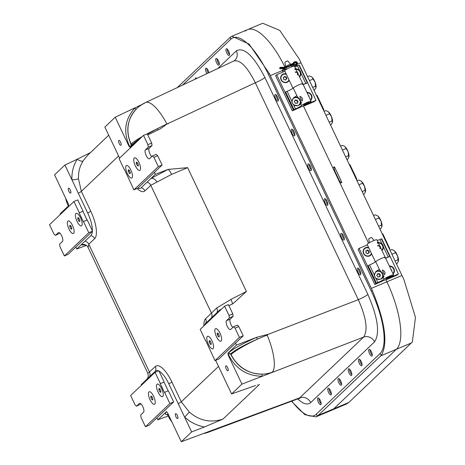 <?xml version="1.0" encoding="UTF-8"?>
<svg xmlns="http://www.w3.org/2000/svg" width="465" height="465" viewBox="0 0 465 465"><rect width="100%" height="100%" fill="white"/><g stroke="black" fill="none" stroke-linecap="round" stroke-linejoin="round"><path stroke-width="0.7" d="M124.585 169.76L133.914 189.842L137.681 188.255L162.111 165.034L157.705 155.763L156.205 154.357L152.439 155.944L153.938 157.35L157.705 155.763M151.683 143.075L147.277 133.804L143.511 135.391L147.911 144.662L148.265 147.161L152.032 145.574L151.683 143.075L147.911 144.662M152.439 155.944L149.561 158.675A4.9 1.686 67.2 0 1 149.381 158.798A4.9 1.686 67.2 0 1 146.051 155.229A4.9 1.686 67.2 0 1 145.394 149.893L148.265 147.161L152.032 145.574L149.16 148.306A4.9 1.686 -112.8 0 0 149.23 152.09A4.9 1.686 -112.8 0 0 151.735 156.606M124.411 169.83L119.081 158.612L143.511 135.391M127.288 173.474A6.801 2.337 67.2 0 1 127.265 165.54A6.801 2.337 67.2 0 1 131.235 170.858A6.801 2.337 67.2 0 1 132.269 177.421A6.801 2.337 67.2 0 1 127.288 173.474M135.332 165.825A6.801 2.337 67.2 0 1 135.315 157.891A6.801 2.337 67.2 0 1 139.285 163.209A6.801 2.337 67.2 0 1 140.32 169.772A6.801 2.337 67.2 0 1 135.332 165.825M153.938 157.35L158.338 166.621L162.111 165.034M158.338 166.621L133.914 189.842M205.687 340.554L215.01 360.642L218.782 359.056L243.212 335.835L238.807 326.564L237.307 325.157L233.54 326.744L235.04 328.15L238.807 326.564M232.785 313.875L228.379 304.604L224.612 306.191L229.013 315.462L229.367 317.961L233.134 316.374L232.785 313.875L229.013 315.462M233.54 326.744L230.663 329.476A4.9 1.686 67.2 0 1 230.477 329.598A4.9 1.686 67.2 0 1 227.153 326.029A4.9 1.686 67.2 0 1 226.496 320.693L229.367 317.961L233.134 316.374L230.262 319.106A4.9 1.686 -112.8 0 0 230.332 322.89A4.9 1.686 -112.8 0 0 232.837 327.406M205.513 340.63L200.183 329.412L224.612 306.191M208.39 344.274A6.801 2.337 67.2 0 1 208.367 336.334A6.801 2.337 67.2 0 1 212.336 341.659A6.801 2.337 67.2 0 1 213.371 348.221A6.801 2.337 67.2 0 1 208.39 344.274M216.434 336.625A6.801 2.337 67.2 0 1 216.417 328.685A6.801 2.337 67.2 0 1 220.387 334.01A6.801 2.337 67.2 0 1 221.421 340.572A6.801 2.337 67.2 0 1 216.434 336.625M235.04 328.15L239.44 337.421L243.212 335.835M239.44 337.421L215.01 360.642M164.564 392.315L169.888 403.533L145.458 426.754L149.224 425.167L173.654 401.946L168.33 390.728L164.418 392.448L160.245 383.666L164.017 382.079L168.156 390.798M160.245 383.666L164.017 382.079M141 403.951L136.536 406.201L135.03 404.794L130.63 395.523L155.06 372.302L158.827 370.715L164.157 381.945M169.888 403.533L173.654 401.946M161.681 388.67A6.801 2.337 67.2 0 1 163.076 396.029A6.801 2.337 67.2 0 1 157.734 391.286A6.801 2.337 67.2 0 1 158.071 384.148A6.801 2.337 67.2 0 1 161.681 388.67A6.801 2.337 67.2 0 1 163.076 396.029A6.801 2.337 67.2 0 1 157.734 391.286A6.801 2.337 67.2 0 1 158.071 384.148A6.801 2.337 67.2 0 1 161.681 388.67M153.636 396.32A6.801 2.337 67.2 0 1 155.025 403.678A6.801 2.337 67.2 0 1 149.689 398.935A6.801 2.337 67.2 0 1 150.021 391.797A6.801 2.337 67.2 0 1 153.636 396.32A6.801 2.337 67.2 0 1 155.025 403.678A6.801 2.337 67.2 0 1 149.689 398.935A6.801 2.337 67.2 0 1 150.021 391.797A6.801 2.337 67.2 0 1 153.636 396.32M145.458 426.754L141.058 417.483L140.703 414.983L143.58 412.252L140.703 414.983M136.536 406.201L139.407 403.469A4.9 1.686 67.2 0 1 139.593 403.347A4.9 1.686 67.2 0 1 142.918 406.916A4.9 1.686 67.2 0 1 143.58 412.252M155.06 372.302L160.39 383.532M83.462 221.514L88.786 232.733L64.356 255.953L68.128 254.367L92.552 231.146L87.228 219.928L83.316 221.648L79.143 212.865L82.915 211.279L87.054 219.997M79.143 212.865L82.915 211.279M59.898 233.151L55.434 235.4L53.928 233.994L49.528 224.723L73.958 201.502L77.725 199.915L83.055 211.145M88.786 232.733L92.552 231.146M80.579 217.87A6.801 2.337 67.2 0 1 81.974 225.229A6.801 2.337 67.2 0 1 76.632 220.486A6.801 2.337 67.2 0 1 76.969 213.348A6.801 2.337 67.2 0 1 80.579 217.87A6.801 2.337 67.2 0 1 81.974 225.229A6.801 2.337 67.2 0 1 76.632 220.486A6.801 2.337 67.2 0 1 76.969 213.348A6.801 2.337 67.2 0 1 80.579 217.87M72.534 225.519A6.801 2.337 67.2 0 1 73.929 232.878A6.801 2.337 67.2 0 1 68.588 228.135A6.801 2.337 67.2 0 1 68.919 220.997A6.801 2.337 67.2 0 1 72.534 225.519A6.801 2.337 67.2 0 1 73.929 232.878A6.801 2.337 67.2 0 1 68.588 228.135A6.801 2.337 67.2 0 1 68.919 220.997A6.801 2.337 67.2 0 1 72.534 225.519M64.356 255.953L59.956 246.683L59.601 244.183L62.479 241.451L59.601 244.183M55.434 235.4L58.305 232.669A4.9 1.686 67.2 0 1 58.491 232.547A4.9 1.686 67.2 0 1 61.816 236.115A4.9 1.686 67.2 0 1 62.479 241.451M73.958 201.502L79.288 212.732M293.026 88.333A5.4 0.651 -25.4 0 1 297.623 85.426A5.4 0.651 -25.4 0 1 302.779 83.7A5.4 0.651 154.6 0 0 298.472 85.031A5.4 0.651 154.6 0 0 293.223 87.99A5.4 0.651 -25.4 0 1 287.12 91.32L285.016 92.279L276.675 74.714L284.911 71.244M286.19 73.929A4.627 4.307 46.5 0 0 281.633 75.132A4.627 4.307 46.5 0 0 281.104 79.875A4.627 4.307 46.5 0 0 285.208 82.66A4.627 4.307 46.5 0 0 289.195 80.265M303.215 84.613L307.621 82.758L315.962 100.324L314.346 101.614L303.982 105.979L305.249 104.753A5.4 0.651 154.6 0 0 311.12 101.265A5.4 0.651 154.6 0 0 306.813 102.596A5.4 0.651 154.6 0 0 301.564 105.555A5.4 0.651 -25.4 0 1 295.461 108.886L293.357 109.85L276.675 74.714L275.687 75.708M299.896 104.41A4.627 4.307 46.5 0 0 299.152 98.446A4.627 4.307 46.5 0 0 293.2 98.115M300.692 103.724C299.315 105.811 296.897 106.113 293.438 104.631A4.627 4.307 -133.5 0 1 292.369 103.16A4.627 4.307 -133.5 0 1 291.915 101.428L293.38 97.935L296.873 95.68L301.541 102.945L300.692 103.724L301.564 105.555M301.988 101.074L302 101.097C303.186 99.19 302.494 97.598 299.919 96.319L299.942 96.767M308.638 102.573A2.767 0.337 -25.4 0 1 305.947 104.09A2.767 0.337 -25.4 0 1 303.744 104.77A2.767 0.337 -25.4 0 1 306.098 103.277A2.767 0.337 -25.4 0 1 308.743 102.393A2.767 0.337 -25.4 0 1 308.638 102.573M315.962 100.324L292.334 110.839L275.669 75.667M293.357 109.85L292.351 110.804M285.638 66.536L284.865 62.298L286.736 61.211L287.759 60.921L290.666 64.321A2.767 0.337 154.6 0 0 288.899 64.827A2.767 0.337 154.6 0 0 285.894 66.425L283.807 67.315L280.145 67.384M310.643 100.271A4.627 4.307 46.5 0 0 311.533 95.162A4.627 4.307 46.5 0 0 306.9 92.384M303.11 84.397A5.4 0.651 154.6 0 0 305.807 83.444L307.621 82.758M311.12 101.265L302.779 83.7A5.4 0.651 -25.4 0 1 302.564 84.055A5.4 0.651 154.6 0 0 302.355 84.409M307.603 82.718L299.303 65.152L298.954 65.251L307.295 82.817M299.786 76.591A4.627 4.307 46.5 0 0 300.413 71.738A4.627 4.307 46.5 0 0 294.903 69.116M295.095 68.32L299.483 70.134A4.627 4.307 -133.5 0 1 300.553 71.604A4.627 4.307 -133.5 0 1 301.006 73.336L299.495 76.783M302.779 83.7L295.304 68.105M294.769 66.832A5.4 0.651 154.6 0 0 297.466 65.879L298.954 65.251M292.967 88.205L284.685 70.761A5.4 0.651 -25.4 0 1 289.282 67.855A5.4 0.651 -25.4 0 1 294.438 66.129L295.351 68.053M293.81 64.513L293.775 65.455L295.519 65.623L295.74 64.699L293.81 64.513L284.487 68.442L281.807 70.75L283.894 68.646L279.761 68.727L279.872 67.553L280.314 67.937L284.208 67.855L283.859 67.286L280.093 67.367M284.208 67.855L293.537 63.926L292.874 63.484L290.706 64.408L292.874 63.484M284.487 68.442L284.731 69.262L282.894 71.116L284.731 69.262M282.557 70.384L282.726 71.279L281.807 70.75M293.543 65.641L291.631 66.356M296.176 64.333A1.087 1.011 46.5 0 0 294.688 62.926M295.804 64.385L293.514 64.286L294.961 62.612A1.087 1.011 -133.5 0 1 296.507 62.636A1.087 1.011 -133.5 0 1 295.804 64.385M282.377 70.203L284.47 68.099L280.314 67.937M283.894 68.646L284.47 68.099M279.761 68.727L280.331 68.181M369.402 242.695L368.71 238.865L370.582 237.784L371.599 237.493L374.127 240.452M375.476 261.969A5.4 0.651 -25.4 0 1 380.074 259.069A5.4 0.651 -25.4 0 1 385.229 257.343A5.4 0.651 154.6 0 0 380.922 258.674A5.4 0.651 154.6 0 0 375.674 261.632A5.4 0.651 -25.4 0 1 369.57 264.963L367.466 265.922L359.125 248.357L367.362 244.886M368.64 247.572A4.627 4.307 46.5 0 0 364.083 248.775A4.627 4.307 46.5 0 0 363.554 253.518A4.627 4.307 46.5 0 0 367.658 256.302A4.627 4.307 46.5 0 0 371.645 253.907M385.665 258.255L390.071 256.395L398.412 273.966L396.796 275.257L386.432 279.622L387.7 278.39A5.4 0.651 154.6 0 0 393.57 274.908A5.4 0.651 154.6 0 0 389.263 276.239A5.4 0.651 154.6 0 0 384.014 279.198A5.4 0.651 -25.4 0 1 377.911 282.528L375.807 283.487L359.125 248.357L358.137 249.35M382.352 278.053A4.627 4.307 46.5 0 0 381.602 272.089A4.627 4.307 46.5 0 0 375.65 271.758M383.143 277.367C381.765 279.453 379.347 279.756 375.889 278.273A4.627 4.307 -133.5 0 1 374.819 276.803A4.627 4.307 -133.5 0 1 374.372 275.071L375.83 271.577L379.324 269.322L383.991 276.588L383.143 277.367L384.014 279.198M384.439 274.716L384.45 274.739C385.636 272.833 384.944 271.24 382.37 269.962L382.393 270.409M391.088 276.216A2.767 0.337 -25.4 0 1 388.397 277.727A2.767 0.337 -25.4 0 1 386.194 278.413A2.767 0.337 -25.4 0 1 388.548 276.919A2.767 0.337 -25.4 0 1 391.193 276.036A2.767 0.337 -25.4 0 1 391.088 276.216M398.412 273.966L374.784 284.481L358.12 249.31M375.807 283.487L374.802 284.446M393.099 273.908A4.627 4.307 46.5 0 0 393.989 268.805A4.627 4.307 46.5 0 0 389.35 266.026M385.561 258.04A5.4 0.651 154.6 0 0 388.258 257.087L390.071 256.395M393.57 274.908L385.229 257.343A5.4 0.651 -25.4 0 1 385.02 257.697A5.4 0.651 154.6 0 0 384.805 258.046M390.054 256.36L381.753 238.795L381.405 238.894L389.746 256.459M382.236 250.228A4.627 4.307 46.5 0 0 382.864 245.381A4.627 4.307 46.5 0 0 377.353 242.759M377.545 241.963L381.934 243.776A4.627 4.307 -133.5 0 1 383.009 245.247A4.627 4.307 -133.5 0 1 383.456 246.979L381.945 250.42M385.229 257.343L377.76 241.748M377.22 240.475A5.4 0.651 154.6 0 0 379.917 239.522L381.405 238.894M375.418 261.847L367.135 244.404A5.4 0.651 -25.4 0 1 371.733 241.498A5.4 0.651 -25.4 0 1 376.888 239.771L377.801 241.695M138.25 165.092L137.262 165.511L138.245 166.028L138.256 164.529L137.315 162.552L136.361 162.099L136.326 163.541L137.262 165.511M137.541 163.029L136.326 163.541M130.206 172.742L129.218 173.16L130.2 173.678L130.212 172.178L129.27 170.202L128.311 169.748L128.276 171.19L129.218 173.16M129.497 170.678L128.276 171.19M219.189 335.963L218.195 336.381L219.184 336.898L219.189 335.399L218.254 333.422L217.294 332.969L217.26 334.411L218.195 336.381M218.48 333.899L217.26 334.411M220.026 333.213A6.801 2.337 67.2 0 1 221.421 340.572A6.801 2.337 67.2 0 1 216.08 335.823A6.801 2.337 67.2 0 1 216.417 328.685A6.801 2.337 67.2 0 1 220.026 333.213M211.139 343.612L210.151 344.03L211.133 344.548L211.145 343.048L210.203 341.072L209.25 340.618L209.215 342.06L210.151 344.03M210.43 341.548L209.215 342.06M211.982 340.862A6.801 2.337 67.2 0 1 213.371 348.221A6.801 2.337 67.2 0 1 208.029 343.472A6.801 2.337 67.2 0 1 208.367 336.334A6.801 2.337 67.2 0 1 211.982 340.862M160.844 391.425L159.855 391.838L160.838 392.355L160.849 390.862L159.908 388.88L158.949 388.426L158.914 389.868L159.855 391.838M160.134 389.356L158.914 389.868M152.793 399.075L151.805 399.487L152.787 400.005L152.799 398.511L151.857 396.529L150.904 396.075L150.869 397.517L151.805 399.487M152.084 397.005L150.869 397.517M71.691 228.274L70.703 228.693L71.686 229.204L71.697 227.711L70.756 225.728L69.802 225.275L69.767 226.717L70.703 228.693M70.982 226.205L69.767 226.717M79.742 220.625L78.754 221.044L79.736 221.555L79.748 220.061L78.806 218.079L77.847 217.626L77.812 219.067L78.754 221.044M79.033 218.556L77.812 219.067M334.498 166.859L341.909 182.478L340.101 183.239L368.565 243.183L303.5 106.148L332.69 167.627L334.498 166.859A4.354 1.494 -112.8 0 0 335.201 171.858L338.909 179.664A4.354 1.494 -112.8 0 0 341.554 182.629M245.34 31.103A58.77 20.198 67.2 0 1 247.549 29.644L262.719 23.25L279.785 30.405L299.111 58.828L403.893 279.494L415.472 317.426L412.339 342.002L348.831 402.469L346.727 403.887L331.551 410.281A58.77 20.198 67.2 0 0 333.76 408.816L396.413 349.262A58.77 20.198 67.2 0 0 386.909 281.813L385.95 279.791L386.909 281.813A58.77 20.198 67.2 0 1 396.413 349.262L333.76 408.816A58.77 20.198 67.2 0 1 331.551 410.281L315.915 416.867L318.229 415.361L381.434 355.219C388.072 343.24 385.026 321.623 372.291 290.363L269.375 73.621L249.089 44.059L231.907 36.229L230.396 37.136L177.235 87.618M284.266 69.733L285.882 69.053A58.77 20.198 67.2 0 0 285.812 68.907A58.77 20.198 67.2 0 1 285.882 69.053L286.115 69.541L285.882 69.053L286.632 68.739M247.549 29.644A58.77 20.198 67.2 0 1 284.83 66.873A58.77 20.198 67.2 0 0 247.549 29.644L231.907 36.229M382.497 234.424L383.026 234.296L389.594 248.287A0.872 0.808 -138.5 0 1 389.496 249.17L389.629 248.2L389.025 248.182M316.677 95.807L317.136 95.534L323.739 109.444L323.21 109.566M356.603 178.804L356.114 178.862M349.593 165.127L350.122 165.005A1.087 1.087 0 0 0 349.238 164.389M323.698 109.513L323.739 109.444A1.087 1.087 0 0 1 323.657 110.513M291.485 401.266L304.877 414.687L315.915 416.867M330.522 390.676A3.633 1.25 67.2 0 1 330.97 394.93A3.633 1.25 67.2 0 1 328.604 392.495A3.633 1.25 67.2 0 1 328.15 388.24A3.633 1.25 67.2 0 1 330.522 390.676M350.976 371.233A3.633 1.25 67.2 0 1 351.424 375.488A3.633 1.25 67.2 0 1 349.058 373.052A3.633 1.25 67.2 0 1 348.605 368.797A3.633 1.25 67.2 0 1 350.976 371.233M371.43 351.79A3.633 1.25 67.2 0 1 371.878 356.045A3.633 1.25 67.2 0 1 369.512 353.609A3.633 1.25 67.2 0 1 369.059 349.355A3.633 1.25 67.2 0 1 371.43 351.79M343.49 235.819A3.633 1.25 67.2 0 1 343.943 240.074A3.633 1.25 67.2 0 1 341.572 237.638A3.633 1.25 67.2 0 1 341.124 233.383A3.633 1.25 67.2 0 1 343.49 235.819M310.51 166.36A3.633 1.25 67.2 0 1 310.963 170.62A3.633 1.25 67.2 0 1 308.591 168.185A3.633 1.25 67.2 0 1 308.144 163.924A3.633 1.25 67.2 0 1 310.51 166.36M277.529 96.906A3.633 1.25 67.2 0 1 277.977 101.161A3.633 1.25 67.2 0 1 275.611 98.725A3.633 1.25 67.2 0 1 275.158 94.471A3.633 1.25 67.2 0 1 277.529 96.906M206.977 73.621A3.633 1.25 67.2 0 1 206.326 72.459A3.633 1.25 67.2 0 1 205.873 68.204A3.633 1.25 67.2 0 1 208.244 70.639A3.633 1.25 67.2 0 1 208.959 72.685M228.699 51.197A3.633 1.25 67.2 0 1 229.146 55.451A3.633 1.25 67.2 0 1 226.781 53.016A3.633 1.25 67.2 0 1 226.327 48.761A3.633 1.25 67.2 0 1 228.699 51.197M218.469 60.915A3.633 1.25 67.2 0 1 218.922 65.176A3.633 1.25 67.2 0 1 216.551 62.74A3.633 1.25 67.2 0 1 216.103 58.48A3.633 1.25 67.2 0 1 218.469 60.915M195.242 79.143A3.633 1.25 67.2 0 1 195.649 77.922A3.633 1.25 67.2 0 1 196.753 78.434M294.019 131.63A3.633 1.25 67.2 0 1 294.473 135.89A3.633 1.25 67.2 0 1 292.101 133.455A3.633 1.25 67.2 0 1 291.654 129.194A3.633 1.25 67.2 0 1 294.019 131.63M327 201.089A3.633 1.25 67.2 0 1 327.453 205.344A3.633 1.25 67.2 0 1 325.082 202.909A3.633 1.25 67.2 0 1 324.634 198.654A3.633 1.25 67.2 0 1 327 201.089M359.98 270.543A3.633 1.25 67.2 0 1 360.433 274.803A3.633 1.25 67.2 0 1 358.062 272.368A3.633 1.25 67.2 0 1 357.614 268.113A3.633 1.25 67.2 0 1 359.98 270.543M361.2 361.508A3.633 1.25 67.2 0 1 361.654 365.769A3.633 1.25 67.2 0 1 359.282 363.334A3.633 1.25 67.2 0 1 358.835 359.073A3.633 1.25 67.2 0 1 361.2 361.508M340.746 380.951A3.633 1.25 67.2 0 1 341.2 385.212A3.633 1.25 67.2 0 1 338.828 382.776A3.633 1.25 67.2 0 1 338.38 378.516A3.633 1.25 67.2 0 1 340.746 380.951M320.292 400.394A3.633 1.25 67.2 0 1 320.745 404.649A3.633 1.25 67.2 0 1 318.374 402.219A3.633 1.25 67.2 0 1 317.926 397.959A3.633 1.25 67.2 0 1 320.292 400.394M297.705 398.953C303.261 404.073 307.592 405.282 310.696 402.58A8.707 8.108 46.5 0 0 299.716 397.842L298.373 398.697L299.937 398.505M310.696 402.58L374.569 341.862C380.126 333.335 377.894 317.525 367.885 294.426A8.707 1.052 -25.4 0 1 358.317 299.675C366.368 317.851 368.123 330.336 363.589 337.125L299.716 397.842L181.292 441.75L167.563 412.833L166.435 411.665L157.85 419.802L168.115 415.977M234.837 60.316L233.924 60.938C240.242 59.607 247.374 66.884 255.32 82.77L358.317 299.675L268.439 334.236L256.86 337.247L236.441 345.1L235.517 343.147M147.783 134.867L160.419 128.77L166.912 124.056L255.32 82.77A8.707 1.052 -25.4 0 0 264.893 77.521C253.565 55.678 244.055 46.779 236.377 50.83A8.707 8.108 -133.5 0 1 234.842 60.316M119.61 158.106L104.863 127.055L115.21 117.221L128.945 146.138L130.084 147.3L138.657 139.163L140.407 138.343M138.657 139.163L138.93 139.744M154.415 172.346L155.339 174.299L141.191 187.75A19.588 6.731 67.2 0 1 138.46 188.261A19.588 6.731 67.2 0 1 137.896 188.046M137.129 188.488A23.942 8.231 -112.8 0 0 144.929 190.859L150.77 185.303L171.55 174.427L187.622 167.656L168.045 169.417L155.339 174.299M228.885 305.668L233.029 303.686L246.409 291.456L230.913 299.443L216.696 308.004L205.64 318.717A23.942 8.231 -112.8 0 0 203.856 325.924M220.032 310.544L219.759 309.963L221.509 309.144M233.918 60.938L145.51 102.55A32.649 10.282 -115.2 0 1 166.877 123.992L168.446 123.655M60.34 214.446L60.066 213.871L68.582 205.774L68.297 203.78L54.568 174.863L64.914 165.029L77.19 159.251C73.371 165.459 71.616 172.306 71.924 179.786L64.914 165.029M90.489 152.561L77.19 159.251A5.441 1.779 32.1 0 0 82.973 160.966L87.6 155.304L108.74 135.21M141.988 104.48L115.21 117.221M134.949 107.927A34.393 32.422 44.5 0 0 134.745 108.13C124.934 119.139 123.144 131.74 129.375 145.929L131.118 146.394M131.159 146.295L130.956 144.191C125.422 130.909 127.23 119.162 136.379 108.95A1.744 0.581 44.9 0 1 134.745 108.13M158.123 130.002L157.437 128.66L147.422 134.106M140.564 138.192L140.081 138.494M137.855 139.93L131.316 145.15M229.39 353.353L228.658 355.016C235.732 368.85 246.869 375.935 262.062 376.266A1.744 0.43 88.2 0 1 262.312 374.162C248.188 373.901 237.714 367.397 230.896 354.667L230.402 353.824L228.373 353.022L227.926 353.191L228.21 355.19L228.658 355.016M227.926 353.191L236.441 345.1M256.86 337.247A34.393 4.569 156.5 0 0 256.581 337.369L257.378 339.136C244.119 345.013 235.249 349.889 230.768 353.778L230.402 353.824M228.21 355.19L241.94 384.107L363.589 337.125A8.707 8.108 46.5 0 1 374.569 341.862M268.439 334.236L267.131 335.125A32.649 4.336 -23.5 0 0 257.378 339.136A32.649 3.947 154.6 0 0 231.099 354.47A32.649 30.405 46.5 0 0 262.312 374.162A32.649 30.777 -135.5 0 0 272.351 372.151L273.716 371.686M211.052 430.892L210.174 431.253A32.649 29.993 48.1 0 1 208.192 431.909M167.534 414.46L167.144 414.396L167.58 414.861L167.941 413.623M68.599 204.588L68.303 206.524M168.83 383.869L184.634 417.157L189.319 412.112L181.28 401.824L171.864 381.986A5.441 0.657 -25.4 0 1 168.83 383.869A19.588 6.731 67.2 0 0 159.018 371.117M141.441 385.247L141.168 384.671L155.316 371.221A19.588 6.731 67.2 0 1 158.472 370.867M204.344 427.033L198.23 425.394L193.835 423.516L189.685 421.11L184.634 417.157L191.638 431.915L204.344 427.033L223.043 419.029C210.837 423.121 199.595 420.819 189.319 412.112M171.864 381.986A23.942 8.231 -112.8 0 0 155.345 366.525L147.928 373.372M255.552 385.526L231.593 393.942L241.94 384.107M215.65 360.369L231.593 393.942M219.759 309.963L205.611 323.413A19.588 6.731 -112.8 0 0 204.937 324.338A19.588 6.731 -112.8 0 0 204.571 325.244M216.992 312.596A5.441 3.912 56.2 0 0 216.696 308.004M86.409 245.404L76.748 249.007L90.896 235.557A19.588 6.731 -112.8 0 0 92.337 231.349M92.366 230.745A19.588 6.731 -112.8 0 0 87.728 213.075L71.924 179.786A5.441 1.273 -2.8 0 0 78.434 178.589L78.632 173.265L79.37 169.37L80.596 165.621L82.973 160.966M85.798 245.067L81.096 244.875A5.441 5.388 133.8 0 1 87.019 245.898L87.984 247.229L147.835 373.273L148.3 376.261L147.69 378.121L146.713 379.399M88.141 247.456L88.792 244.218L94.633 238.667A23.942 8.231 -112.8 0 0 90.762 211.186L81.34 191.347L78.434 178.589M156.908 182.088A5.441 3.929 58.4 0 0 150.991 178.432L168.045 169.417A5.441 1.209 64.7 0 1 171.55 174.427M157.85 419.802L156.92 417.855M76.748 249.007L75.818 247.055M191.638 431.915L181.292 441.75M70.285 189.993A2.674 0.918 67.2 0 1 70.616 193.126A2.674 0.918 67.2 0 1 68.733 191.022A2.674 0.918 67.2 0 1 68.541 188.197A2.674 0.918 67.2 0 1 70.285 189.993M120.58 142.18A2.674 0.918 67.2 0 1 120.912 145.318A2.674 0.918 67.2 0 1 119.028 143.208A2.674 0.918 67.2 0 1 118.837 140.389A2.674 0.918 67.2 0 1 120.58 142.18M227.635 367.635A2.674 0.918 67.2 0 1 227.966 370.768A2.674 0.918 67.2 0 1 226.083 368.664A2.674 0.918 67.2 0 1 225.891 365.845A2.674 0.918 67.2 0 1 227.635 367.635M177.339 415.443A2.674 0.918 67.2 0 1 177.671 418.581A2.674 0.918 67.2 0 1 175.782 416.471A2.674 0.918 67.2 0 1 175.596 413.652A2.674 0.918 67.2 0 1 177.339 415.443M299.355 76.487A4.255 3.976 45.8 0 0 294.827 69.558M297.368 74.743A1.604 1.5 -134.2 0 1 297.838 73.662L298.1 73.406M295.339 72.371A1.604 1.5 -134.2 0 0 296.327 72.005L296.67 72.121A1.604 1.5 -134.2 0 0 297.751 73.307L297.838 73.662M297.803 73.697L298.135 73.371A1.604 1.5 -134.2 0 0 297.751 74.801L297.617 74.917M298.135 73.371A1.604 1.5 -134.2 0 1 298.175 73.336L298.088 72.982A1.604 1.5 -134.2 0 1 297.001 71.796L296.67 72.121M297.751 73.307L298.088 72.982M296.327 72.005L297.001 71.796M296.664 71.68A1.604 1.5 -134.2 0 1 295.159 71.953M310.481 99.917A4.255 3.964 46.5 0 0 311.149 95.36A4.255 3.964 46.5 0 0 307.092 92.791M308.777 96.331L309.062 96.057A1.604 1.494 -133.5 0 0 308.934 96.668M308.615 95.988L309.062 96.057M308.853 95.761A1.604 1.494 -133.5 0 1 308.493 95.732M292.258 102.841A4.255 3.964 46.5 0 0 292.584 103.556M292.008 101.416A4.255 3.964 46.5 0 0 292.008 101.48A4.255 3.964 46.5 0 0 292.078 102.184M292.258 100.027A4.255 3.964 46.5 0 0 292.067 100.754M292.973 98.847A4.255 3.964 46.5 0 0 292.537 99.446M298.164 105.427A4.255 3.964 46.5 0 0 298.786 105.026M292.061 101.434A4.255 3.964 46.5 0 0 294.636 105.381A4.255 3.964 46.5 0 0 299.1 104.759A4.255 3.964 46.5 0 0 299.036 98.94A4.255 3.964 46.5 0 0 293.229 98.586A4.255 3.964 46.5 0 0 292.061 101.434M296.932 103.399A1.604 1.494 -133.5 0 1 297.362 102.509L297.71 102.184A1.604 1.494 -133.5 0 1 298.024 101.957L298.019 101.603A1.604 1.494 -133.5 0 1 297.228 100.213L296.879 100.539A1.604 1.494 -133.5 0 0 297.676 101.928L297.676 102.213M295.054 100.271A1.604 1.494 -133.5 0 0 296.571 100.347L296.879 100.539M295.06 100.219L295.368 99.928L295.066 100.085A1.604 1.494 -133.5 0 1 294.304 101.387L294.31 101.742A1.604 1.494 -133.5 0 1 295.101 103.131L295.415 103.323A1.604 1.494 -133.5 0 1 296.961 103.416L297.269 103.253A1.604 1.494 -133.5 0 1 297.71 102.184M297.676 101.928L298.019 101.603M296.571 100.347L297.228 100.213M296.914 100.016A1.604 1.494 -133.5 0 1 295.368 99.928M286.609 82.189A4.255 3.964 46.5 0 0 286.667 82.166A4.255 3.964 46.5 0 0 287.283 81.869M285.219 82.415A4.255 3.964 46.5 0 0 285.981 82.352M283.807 82.142A4.255 3.964 46.5 0 0 284.557 82.352M282.534 81.41A4.255 3.964 46.5 0 0 283.185 81.857M281.558 80.3A4.255 3.964 46.5 0 0 282.034 80.933M281 78.945A4.255 3.964 46.5 0 0 281.238 79.689M280.918 77.516A4.255 3.964 46.5 0 0 280.901 78.277M281.331 76.179A4.255 3.964 46.5 0 0 281.052 76.87M282.086 75.185A4.255 3.964 46.5 0 0 282.063 75.208A4.255 3.964 46.5 0 0 281.68 75.632M286.452 74.487A4.255 3.964 46.5 0 0 282.11 75.161A4.255 3.964 46.5 0 0 281.674 80.352A4.255 3.964 46.5 0 0 286.713 82.119A4.255 3.964 46.5 0 0 287.975 81.334A4.255 3.964 46.5 0 0 288.957 79.765M285.655 80.056A1.604 1.494 -133.5 0 1 286.051 79.376L286.394 79.044A1.604 1.494 -133.5 0 1 286.87 78.748L286.905 78.399A1.604 1.494 -133.5 0 1 286.277 76.94L285.934 77.266A1.604 1.494 -133.5 0 0 286.562 78.725L286.905 78.399M284.086 76.772L284.103 76.766A1.604 1.494 -133.5 0 0 285.644 77.033L285.934 77.266M284.103 76.766L284.452 76.434L284.127 76.556A1.604 1.494 -133.5 0 1 283.691 77.452L283.348 77.777A1.604 1.494 -133.5 0 1 283.197 77.899M283.691 77.452A1.604 1.494 -133.5 0 1 283.214 77.748L283.179 78.097A1.604 1.494 -133.5 0 1 283.807 79.562L284.098 79.788A1.604 1.494 -133.5 0 1 285.638 80.061L285.958 79.939A1.604 1.494 -133.5 0 1 286.394 79.044M285.644 77.033L286.277 76.94M285.987 76.708A1.604 1.494 -133.5 0 1 284.452 76.434M381.806 250.135A4.255 3.964 46.5 0 0 382.184 245.043A4.255 3.964 46.5 0 0 377.278 243.201M379.795 248.368A1.604 1.494 -133.5 0 1 380.306 247.38L380.231 247.025A1.604 1.494 -133.5 0 1 379.196 245.799L378.859 245.665A1.604 1.494 -133.5 0 1 377.772 245.979M380.231 247.444L380.579 247.118A1.604 1.494 -133.5 0 0 380.167 248.49L380.079 248.566M380.579 247.118A1.604 1.494 -133.5 0 1 380.649 247.055L380.573 246.7A1.604 1.494 -133.5 0 1 379.545 245.474L379.196 245.799M380.231 247.025L380.573 246.7M378.859 245.665L379.545 245.474M379.208 245.334A1.604 1.494 -133.5 0 1 377.69 245.549M392.931 273.56A4.255 3.964 46.5 0 0 393.809 269.52A4.255 3.964 46.5 0 0 389.548 266.433M391.327 270.188L391.623 269.909A1.604 1.494 -133.5 0 1 391.071 269.642M391.478 270.502L391.623 269.909M391.513 270.572A1.604 1.494 -133.5 0 1 391.733 270.258M368.89 255.884A4.255 3.964 46.5 0 0 369.582 255.599M367.49 256.046A4.255 3.964 46.5 0 0 367.553 256.052A4.255 3.964 46.5 0 0 368.251 256.023M366.083 255.715A4.255 3.964 46.5 0 0 366.827 255.953M364.845 254.93A4.255 3.964 46.5 0 0 365.478 255.401M363.915 253.78A4.255 3.964 46.5 0 0 364.362 254.431M363.409 252.408A4.255 3.964 46.5 0 0 363.624 253.158M363.398 250.978A4.255 3.964 46.5 0 0 363.339 251.739M363.868 249.664A4.255 3.964 46.5 0 0 363.554 250.344M364.537 248.827A4.255 3.964 46.5 0 0 364.514 248.851A4.255 3.964 46.5 0 0 364.24 249.141M368.902 248.13A4.255 3.964 46.5 0 0 364.56 248.804A4.255 3.964 46.5 0 0 363.729 253.262A4.255 3.964 46.5 0 0 367.6 256.006A4.255 3.964 46.5 0 0 370.425 254.977A4.255 3.964 46.5 0 0 371.407 253.408M368.85 253.047A1.604 1.494 -133.5 0 1 368.826 251.519L369.169 251.193A1.604 1.494 -133.5 0 0 369.21 252.745L368.89 253.041M367.28 250.368L367.623 250.036L367.269 250.019A1.604 1.494 -133.5 0 1 367.013 250.35L367.28 250.368A1.604 1.494 -133.5 0 0 368.64 251.205L368.826 251.519M367.635 253.756L367.972 253.431A1.604 1.494 -133.5 0 0 367.722 253.756L367.362 253.745A1.604 1.494 -133.5 0 0 366.002 252.908L365.816 252.588A1.604 1.494 -133.5 0 0 365.781 251.036L365.949 250.734A1.604 1.494 -133.5 0 0 367.013 250.35L366.67 250.676A1.604 1.494 -133.5 0 1 365.792 251.059M367.972 253.431A1.604 1.494 -133.5 0 1 369.041 253.041L369.21 252.745M368.64 251.205L368.983 250.873L369.169 251.193M368.983 250.873A1.604 1.494 -133.5 0 1 367.623 250.036M374.569 276.012A4.255 3.964 46.5 0 0 374.587 276.07A4.255 3.964 46.5 0 0 374.813 276.751M374.494 274.577A4.255 3.964 46.5 0 0 374.47 275.344M374.906 273.24A4.255 3.964 46.5 0 0 374.621 273.937M375.662 272.252A4.255 3.964 46.5 0 0 375.633 272.275A4.255 3.964 46.5 0 0 375.255 272.699M380.213 279.238A4.255 3.964 46.5 0 0 380.852 278.936M374.633 276.024A4.255 3.964 46.5 0 0 377.539 279.203A4.255 3.964 46.5 0 0 381.55 278.396A4.255 3.964 46.5 0 0 381.492 272.583A4.255 3.964 46.5 0 0 375.685 272.228A4.255 3.964 46.5 0 0 374.633 276.024M379.661 276.82A1.604 1.494 -133.5 0 1 380.114 275.495L380.399 275.222M377.225 274.135A1.604 1.494 -133.5 0 0 378.609 273.833L378.952 273.955A1.604 1.494 -133.5 0 0 380.027 275.146L380.114 275.495M378.609 273.833L378.958 273.501A1.604 1.494 -133.5 0 1 377.452 273.769L377.202 274.013A1.604 1.494 -133.5 0 1 376.772 275.46L376.859 275.809A1.604 1.494 -133.5 0 1 377.935 277.001L378.277 277.123A1.604 1.494 -133.5 0 1 379.777 276.855L380.033 276.629A1.604 1.494 -133.5 0 1 380.457 275.17L380.376 274.815A1.604 1.494 -133.5 0 1 379.3 273.623L378.952 273.955M380.027 275.146L380.376 274.815M378.958 273.501L379.3 273.623M227.286 49.127A3.389 1.163 -112.8 0 0 229.553 54.51M217.062 58.846A3.389 1.163 -112.8 0 0 219.329 64.234M206.832 68.57A3.389 1.163 -112.8 0 0 208.262 73.017M395.128 261.022L398.028 259.796L398.371 261.475A6.527 2.244 -112.8 0 0 398.418 261.318A6.527 2.244 -112.8 0 0 398.447 259.208A6.527 2.244 -112.8 0 0 398.418 258.993A6.527 2.244 -112.8 0 0 398.383 258.778A6.527 2.244 -112.8 0 0 397.569 255.924A6.527 2.244 -112.8 0 0 396.226 253.129A6.527 2.244 -112.8 0 0 396.099 252.919A6.527 2.244 -112.8 0 0 395.971 252.716A6.527 2.244 -112.8 0 0 394.442 250.827L394.372 250.769A6.527 2.244 -112.8 0 0 393.657 250.275A6.527 2.244 -112.8 0 0 393.57 250.234M394.442 250.827L397.569 255.924L398.028 259.796M395.355 252.786L391.902 254.239M396.459 263.829L397.058 263.574L398.418 261.318M393.657 250.275L391.71 249.548L390.013 250.257M393.425 250.158L394.372 250.769M398.534 258.714L398.453 259.214L398.336 258.54M396.226 253.129L396.122 252.652L396.226 253.129M358.573 268.479A3.389 1.163 -112.8 0 0 360.84 273.862M378.638 226.292L381.538 225.072L381.881 226.751A6.527 2.244 -112.8 0 0 381.881 226.746A6.527 2.244 -112.8 0 0 381.928 226.589A6.527 2.244 -112.8 0 0 381.957 224.479A6.527 2.244 -112.8 0 0 381.928 224.269A6.527 2.244 -112.8 0 0 381.887 224.049A6.527 2.244 -112.8 0 0 381.079 221.195A6.527 2.244 -112.8 0 0 379.736 218.399A6.527 2.244 -112.8 0 0 379.609 218.195A6.527 2.244 -112.8 0 0 379.481 217.992A6.527 2.244 -112.8 0 0 377.952 216.097L377.882 216.039A6.527 2.244 -112.8 0 0 377.167 215.545A6.527 2.244 -112.8 0 0 377.08 215.504M377.952 216.097L381.079 221.195L381.538 225.072M378.865 218.056L375.412 219.509M379.969 229.1L380.568 228.844L381.928 226.589M377.167 215.545L375.22 214.818L373.523 215.533M376.935 215.435L377.882 216.039M382.044 223.991L381.963 224.485L381.846 223.81M379.736 218.399L379.632 217.922L379.736 218.399M342.083 233.75A3.389 1.163 -112.8 0 0 344.35 239.132M362.148 191.568L365.048 190.342L365.391 192.028A6.527 2.244 -112.8 0 0 365.391 192.016A6.527 2.244 -112.8 0 0 365.438 191.859A6.527 2.244 -112.8 0 0 365.467 189.755A6.527 2.244 -112.8 0 0 365.438 189.54A6.527 2.244 -112.8 0 0 365.397 189.319A6.527 2.244 -112.8 0 0 364.589 186.465A6.527 2.244 -112.8 0 0 363.246 183.675A6.527 2.244 -112.8 0 0 363.119 183.466A6.527 2.244 -112.8 0 0 362.991 183.262A6.527 2.244 -112.8 0 0 361.462 181.367L361.392 181.309A6.527 2.244 -112.8 0 0 360.677 180.815A6.527 2.244 -112.8 0 0 360.59 180.775M361.462 181.367L364.589 186.465L365.048 190.342M362.375 183.326L358.922 184.779M363.479 194.37L364.078 194.12L365.438 191.859M360.677 180.815L358.73 180.089L357.033 180.804M360.445 180.705L361.392 181.309M365.554 189.261L365.467 189.755L365.356 189.086M363.246 183.669L363.142 183.198L363.246 183.669M325.593 199.02A3.389 1.163 -112.8 0 0 327.86 204.402M345.658 156.839L348.558 155.612L348.901 157.298A6.527 2.244 -112.8 0 0 348.901 157.286A6.527 2.244 -112.8 0 0 348.948 157.135A6.527 2.244 -112.8 0 0 348.977 155.025A6.527 2.244 -112.8 0 0 348.948 154.81A6.527 2.244 -112.8 0 0 348.907 154.595A6.527 2.244 -112.8 0 0 348.099 151.735A6.527 2.244 -112.8 0 0 346.756 148.945A6.527 2.244 -112.8 0 0 346.628 148.736A6.527 2.244 -112.8 0 0 346.501 148.533A6.527 2.244 -112.8 0 0 344.972 146.644L344.902 146.58A6.527 2.244 -112.8 0 0 344.187 146.086A6.527 2.244 -112.8 0 0 344.1 146.045M344.972 146.644L348.099 151.735L348.558 155.612M345.884 148.597L342.432 150.056M346.989 159.64L347.588 159.39L348.948 157.135M344.187 146.086L342.24 145.359L340.543 146.074M343.955 145.975L344.902 146.58M346.756 148.94L346.652 148.469L346.756 148.94M309.103 164.29A3.389 1.163 -112.8 0 0 311.37 169.673M329.162 122.109L332.068 120.883L332.411 122.562A6.527 2.244 -112.8 0 0 332.458 122.405A6.527 2.244 -112.8 0 0 332.487 120.296A6.527 2.244 -112.8 0 0 332.458 120.08A6.527 2.244 -112.8 0 0 332.417 119.865A6.527 2.244 -112.8 0 0 331.609 117.011A6.527 2.244 -112.8 0 0 330.266 114.216A6.527 2.244 -112.8 0 0 330.138 114.006A6.527 2.244 -112.8 0 0 330.011 113.803A6.527 2.244 -112.8 0 0 328.482 111.914L328.412 111.85A6.527 2.244 -112.8 0 0 327.697 111.356A6.527 2.244 -112.8 0 0 327.61 111.321M328.482 111.914L331.609 117.011L332.068 120.883M329.394 113.873L325.942 115.326M330.499 124.916L331.097 124.661L332.458 122.405M327.697 111.356L325.75 110.629L324.053 111.344M327.465 111.245L328.412 111.85M332.492 120.301L332.574 119.801L332.487 120.296M330.266 114.216L330.162 113.739L330.266 114.216M292.607 129.566A3.389 1.163 -112.8 0 0 294.88 134.949M312.672 87.379L315.578 86.159L315.921 87.839A6.527 2.244 -112.8 0 0 315.921 87.833A6.527 2.244 -112.8 0 0 315.968 87.676A6.527 2.244 -112.8 0 0 315.997 85.566A6.527 2.244 -112.8 0 0 315.968 85.357A6.527 2.244 -112.8 0 0 315.927 85.136A6.527 2.244 -112.8 0 0 315.119 82.282A6.527 2.244 -112.8 0 0 313.776 79.486A6.527 2.244 -112.8 0 0 313.648 79.277A6.527 2.244 -112.8 0 0 313.52 79.079A6.527 2.244 -112.8 0 0 311.992 77.184L311.922 77.126A6.527 2.244 -112.8 0 0 311.201 76.632A6.527 2.244 -112.8 0 0 311.12 76.591M311.992 77.184L315.119 82.282L315.578 86.159M312.904 79.143L309.452 80.596M314.009 90.187L314.607 89.931L315.968 87.676M311.201 76.632L309.26 75.905L307.563 76.615M310.975 76.516L311.922 77.126M316.084 85.078L316.002 85.572L315.886 84.897M313.776 79.486L313.672 79.009L313.776 79.486M276.117 94.837A3.389 1.163 -112.8 0 0 278.39 100.219M318.885 398.325A3.389 1.163 -112.8 0 0 321.152 403.707M329.11 388.606A3.389 1.163 -112.8 0 0 331.376 393.989M339.34 378.882A3.389 1.163 -112.8 0 0 341.606 384.264M349.564 369.164A3.389 1.163 -112.8 0 0 351.831 374.546M359.794 359.445A3.389 1.163 -112.8 0 0 362.061 364.827M370.018 349.721A3.389 1.163 -112.8 0 0 372.285 355.103M152.032 145.574L149.16 148.306L145.394 149.893L149.16 148.306L145.394 149.893L148.265 147.161M233.134 316.374L230.262 319.106L226.496 320.693L230.262 319.106L226.496 320.693L229.367 317.961M139.407 403.469L139.808 403.3M58.305 232.669L58.706 232.5M293.973 109.513L285.632 91.948M295.461 108.886L293.438 104.631M291.915 101.428L287.12 91.32M296.873 95.68L293.223 87.99M308.411 102.666A2.505 0.302 -25.4 0 1 304.587 104.584A2.505 0.302 -25.4 0 1 305.732 103.492A2.505 0.302 -25.4 0 1 308.411 102.666M297.466 65.879L299.483 70.134M301.006 73.336L305.807 83.444M296.984 65.181A2.174 2.029 -133.5 0 1 295.345 65.786L295.519 65.623A2.174 2.029 46.5 0 0 297.071 65.106C298.019 62.2 297.019 61.148 294.072 61.95A2.174 2.029 46.5 0 0 293.874 62.165L294.671 62.45A1.412 1.319 -133.5 0 1 296.995 62.822A1.412 1.319 -133.5 0 1 295.74 64.699M293.537 63.926L294.671 62.45M293.682 62.357L292.857 63.49M294.072 61.95L293.706 62.327A2.174 2.029 -133.5 0 1 293.99 62.031M295.24 65.78L293.601 65.617L291.665 66.431L293.572 65.635M390.862 276.309A2.505 0.302 -25.4 0 1 387.037 278.227A2.505 0.302 -25.4 0 1 388.182 277.134A2.505 0.302 -25.4 0 1 390.862 276.309M376.423 283.156L368.082 265.585M377.911 282.528L375.889 278.273M374.372 275.071L369.57 264.963M379.324 269.322L375.674 261.632M379.917 239.522L381.934 243.776M383.456 246.979L388.258 257.087M338.491 179.845L338.909 179.664M334.783 172.033L335.201 171.858M371.378 288.352L401.981 275.46M291.741 66.588L293.897 65.675M297.647 64.1L300.954 62.705M380.882 355.806L411.484 342.914M318.229 415.361L348.831 402.469M403.376 278.401A4.354 0.529 -25.4 0 1 403.382 278.407A4.354 0.529 -25.4 0 1 403.382 278.413L403.62 278.907M299.111 58.828L299.576 59.793A4.354 0.529 -25.4 0 1 299.576 59.793A4.354 0.529 -25.4 0 1 299.576 59.799M281.819 70.767L270.351 75.597M182.489 85.147L230.82 39.205A54.417 18.699 67.2 0 1 268.363 74.342L371.279 291.084A54.417 18.699 67.2 0 1 380.079 353.54L316.252 414.21A4.354 4.057 46.5 0 0 317.607 415.89M316.252 414.21A54.417 18.699 67.2 0 1 291.834 401.132M380.079 353.54A4.354 4.057 46.5 0 0 381.434 355.219M371.279 291.084A4.354 0.529 -25.4 0 1 372.291 290.363M268.363 74.342A4.354 0.529 -25.4 0 1 269.375 73.621M367.885 294.426L264.893 77.521M236.377 50.83L217.73 68.558M246.409 291.456L187.622 167.656M230.396 37.136A4.354 4.057 46.5 0 0 230.82 39.205M129.375 145.929L128.945 146.138M166.877 123.992A32.649 3.557 152.7 0 0 157.437 128.66A32.649 3.947 -25.4 0 0 147.004 133.92M130.95 144.191L131.159 143.993A32.649 30.405 46.5 0 1 136.379 108.95A32.649 30.777 -135.5 0 1 136.977 108.374A32.649 30.777 -135.5 0 1 136.977 108.368A32.649 30.777 -135.5 0 1 144.621 103.16M131.485 144.691L131.159 143.993A32.649 3.947 -25.4 0 1 142.366 136.478M256.581 337.369C242.329 343.722 232.924 348.936 228.373 353.022M262.062 376.266A34.393 32.422 44.5 0 0 262.359 376.255M272.351 372.151A32.649 10.009 -111 0 0 267.131 335.125M230.768 353.778L230.896 354.667M298.373 398.697L208.773 432.078A32.649 12.131 -110.4 0 0 210.174 431.253M168.266 414.309A32.649 3.947 154.6 0 0 167.877 415.489A32.649 32.649 0 0 0 171.829 421.819M166.592 411.746C164.581 413.693 164.86 414.658 167.435 414.629M65.53 197.945A32.649 32.649 0 0 0 67.937 205.013A32.649 3.947 -25.4 0 1 68.326 203.839M178.246 403.707A5.441 0.657 154.6 0 0 181.28 401.824L218.527 366.42M155.345 366.525A5.441 5.069 -133.5 0 1 155.316 371.221M85.054 241.108A5.441 5.069 -133.5 0 1 88.792 244.218L149.503 372.076A5.441 5.069 -133.5 0 1 149.474 376.772M147.033 182.193A5.441 5.069 46.5 0 1 150.77 185.303L211.482 313.16A5.441 5.069 46.5 0 1 211.453 317.862M78.306 193.237A5.441 0.657 -25.4 0 0 81.34 191.347L118.587 155.949M223.043 419.029L259.499 384.375M205.611 323.413A5.441 5.069 46.5 0 0 205.64 318.717M232.25 304.087A5.441 1.168 61.3 0 0 230.913 299.443M94.633 238.667A5.441 5.069 46.5 0 0 90.896 235.557M90.762 211.186A5.441 0.657 -25.4 0 1 87.728 213.075M144.929 190.859A5.441 5.069 46.5 0 0 141.191 187.75M292.334 110.839L275.646 75.702M303.633 104.532C302.994 105.328 304.61 104.695 308.481 102.626L308.632 102.16M291.822 66.751L291.264 65.588M302.012 101.12L299.908 96.691M286.818 69.128L286.562 68.588M299.303 65.152L307.644 82.724M293.56 65.646L295.292 65.815L297.071 65.106M386.084 278.175C385.444 278.971 387.06 278.337 390.931 276.262L391.082 275.803M384.462 274.763L382.358 270.334M374.784 284.481L358.097 249.345M381.753 238.795L390.094 256.366M316.037 95.087L317.136 95.534M383.026 234.296A1.087 1.087 0 0 0 382.143 233.68M356.562 179.81A1.087 1.087 0 0 0 356.643 178.734L350.122 165.005M299.576 59.793L403.382 278.407M145.51 102.55A32.649 32.649 0 0 0 136.977 108.374M203.193 433.613A32.649 32.649 0 0 0 208.773 432.078M67.937 205.013L68.239 205.64M257.831 384.857L257.5 384.956M85.049 244.834L87.013 245.892M167.58 414.861L167.877 415.489M294.31 101.457L294.618 101.161M380.085 275.524L380.428 275.193"/></g></svg>
